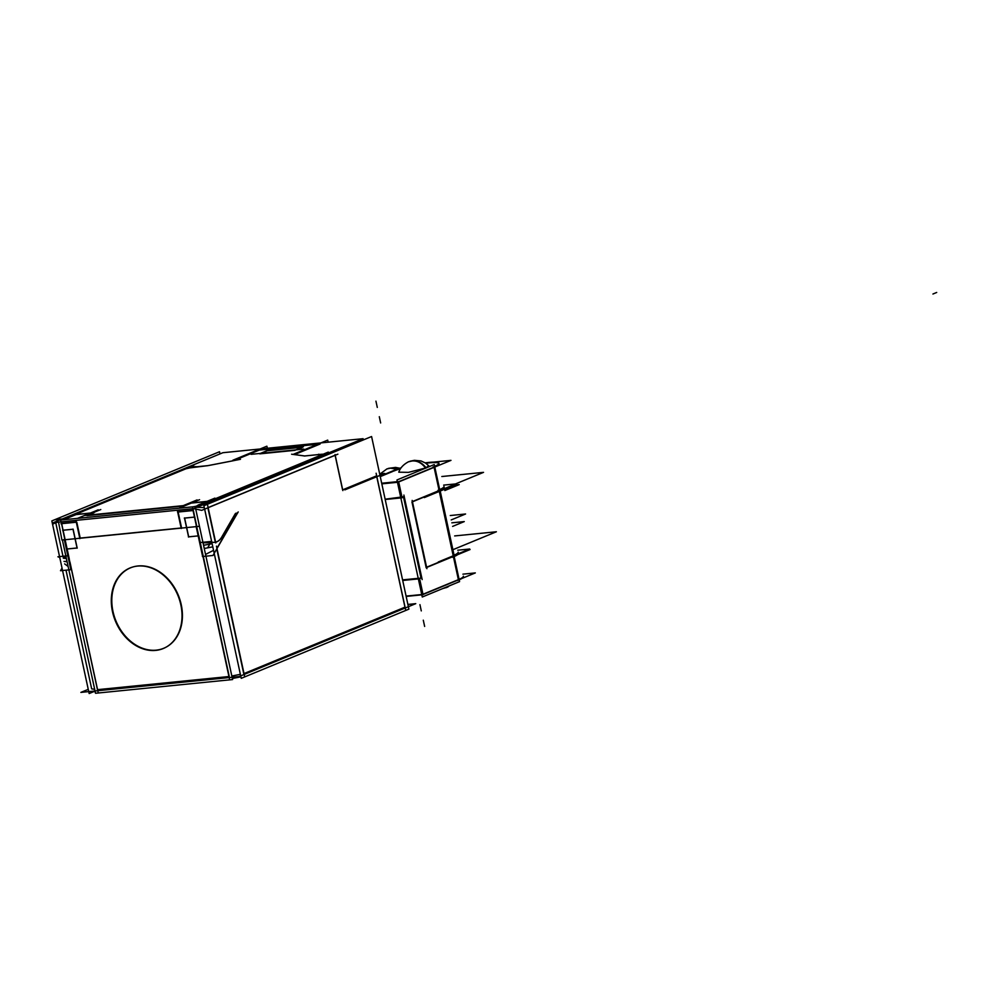 <?xml version="1.0" encoding="UTF-8"?>
<svg xmlns="http://www.w3.org/2000/svg" width="986" height="986" viewBox="0 0 986 986"><rect width="100%" height="100%" fill="white"/><g stroke="black" fill="none" stroke-linecap="round" stroke-linejoin="round"><path stroke-width="1.48" d="M453.893 555.278A25.858 3.71 -12.2 0 0 458.17 552.148L458.453 553.429M443.33 489.068A25.858 3.71 167.8 0 1 439.966 490.88A25.858 3.71 167.8 0 0 443.33 489.068M412.394 501.578L439.115 490.56L434.099 467.339L439.115 490.56L412.394 501.578M439.83 490.252A25.858 3.71 -12.2 0 0 444.107 487.121L444.218 487.589M411.975 502.01L426.125 567.431L411.975 502.01M457.393 554.095A25.858 3.71 167.8 0 1 454.028 555.907M380.251 476.62L392.588 471.53L380.251 476.62M393.488 471.16A25.858 3.71 167.8 0 1 400.341 468.769A25.858 3.71 167.8 0 0 393.488 471.16M439.041 463.666A25.858 3.71 167.8 0 1 434.764 466.797A25.858 3.71 167.8 0 0 425.853 463.247A25.858 3.71 167.8 0 1 438.943 463.445M458.379 579.657L422.982 594.262L458.379 579.657L453.363 556.437L458.379 579.657M403.434 496.759L402.017 497.351L403.434 496.759M385.132 499.187L400.784 497.622L385.132 499.187M376.763 476.719L404.963 607.166L244.01 673.574L404.963 607.166L376.763 476.719M421.737 594.533L406.084 596.099L421.737 594.533M459.094 579.349A25.858 3.71 -12.2 0 0 463.371 576.218L463.482 576.687M408.303 461.855L412.012 461.004L408.5 461.768C403.508 464.418 400.267 467.894 398.775 472.183L408.438 472.368L425.804 467.931L428.688 465.725L425.804 467.931C421.823 462.742 417.226 460.437 412.012 461.004C417.164 460.487 421.7 462.89 425.619 468.202M66 570.167L91.673 688.881L94.668 689.3L91.673 688.881L66 570.167M66.765 560.233L65.951 561.638L66.765 560.233M55.783 522.913L62.993 556.264L55.783 522.913L57.077 522.247L55.783 522.913M233.818 460.61L259.33 450.084L317.677 444.255L259.33 450.084L233.818 460.61M295.11 450.319L259.786 453.856L295.11 450.319M335.104 455.31L342.586 489.869L335.104 455.31M216.649 541.844A19.387 11.943 -95.7 0 1 215.614 542.189A19.387 11.943 -95.7 0 0 216.649 541.844A19.387 11.943 -95.7 0 0 221.776 536.988A19.387 11.943 -95.7 0 1 216.649 541.844M235.247 513.743L221.776 536.988L235.247 513.743M237.527 512.794L235.506 513.632L237.527 512.794M192.985 510.218L178.072 511.709L192.985 510.218M181.584 527.954L178.146 512.03L181.584 527.954M76.23 521.89L61.6 523.344L76.23 521.89M72.989 529.223L63.079 530.209L72.989 529.223M75.146 538.59L73.124 529.248L75.146 538.59M77.167 547.97L75.17 538.726L77.167 547.97M71.325 568.848L68.515 555.845L71.325 568.848M228.949 676.532L97.552 689.658L228.949 676.532M184.629 518.069L194.464 517.083L184.629 518.069L186.65 527.448M166.905 646.705A43.507 33.721 -112.4 0 0 181.239 604.64A43.507 33.721 -112.4 0 0 133.886 566.703M133.652 566.765A43.507 33.721 -112.4 0 0 112.996 611.468A43.507 33.721 -112.4 0 0 166.683 646.828M194.772 517.083L196.793 526.425L194.772 517.083M192.948 508.665L193.281 510.181L192.948 508.665M203.042 542.855L211.891 542.633L203.042 542.855M198.827 535.805L200.281 542.534M198.408 505.337L207.849 501.443L198.408 505.337M93.793 512.843L88.222 515.136L93.793 512.843M66.074 557.028L63.252 557.447L66.074 557.028M231.821 676.002L240.362 674.338L231.821 676.002M62.081 519.905L187.315 468.227L207.713 465.675L187.315 468.227L62.081 519.905L193.798 465.54M304.76 455.976L319.858 454.46L304.76 455.976M208.194 465.602L233.016 460.795L208.194 465.602M302.825 447.188L296.49 449.801L302.825 447.188M442.652 588.593A9.7 1.393 -12.2 0 0 448.926 586.017L448.963 586.017A9.7 1.393 -12.2 0 1 442.652 588.593M452.894 549.707L496.377 531.762L454.669 535.928M452.611 526.401L464.27 521.582L451.834 522.827M457.652 554.674A25.858 3.71 167.8 0 1 452.463 557.263M443.971 486.455A25.858 3.71 167.8 0 1 437.981 490.288M454.164 556.572A25.858 3.71 167.8 0 0 454.361 556.486L439.879 489.5A25.858 3.71 167.8 0 1 439.682 489.586M455.495 483.929L483.534 472.356L441.827 476.521M454.534 484.742L455.212 484.163M397.173 469.287L390.419 468.153L386.709 469.003M387.091 468.843L390.419 468.153L397.518 469.163M424.35 497.585L455.779 484.619L453.597 484.829M438.277 561.983L469.706 549.017L457.75 550.213M411.889 502.047L455.877 483.892L443.675 485.112M426.913 568.688L412.148 500.407M426.088 567.702L470.075 549.547L467.894 549.757M393.808 470.519L380.152 476.152M442.652 489.352A25.858 3.71 167.8 0 1 438.228 491.422M392.49 471.074A25.858 3.71 167.8 0 1 400.723 468.153M425.249 462.841A25.858 3.71 167.8 0 1 438.943 463.198A25.858 3.71 167.8 0 1 432.953 467.031M422.267 597.011L396.964 479.96L434.271 464.554L459.587 581.617L422.267 597.011M422.168 579.595L403.89 495.058M421.872 577.944L402.707 580.483M404.297 496.661L385.132 499.199M381.681 483.239L397.333 481.673M398.603 481.55L402.128 497.807M385.193 499.495L400.846 497.93M405.64 609.804L376.122 473.243M402.633 580.162L418.286 578.597M419.568 578.462L423.08 594.718M462.927 574.16L475.326 572.915L422.291 594.804L406.146 596.419L421.811 594.854M461.916 578.449A25.858 3.71 167.8 0 1 457.492 580.52M398.48 468.855L400.932 467.832M381.816 483.867L397.962 482.253L450.984 460.363L433.483 462.114M408.685 461.695L412.012 461.004C417.411 460.388 422.144 462.705 426.198 467.956M379.672 473.933L384.737 473.428L344.853 489.882M219.989 453.905L219.521 451.736L51.839 520.916L89.159 693.54L93.843 691.605M267.317 448.26L266.873 446.19L232.881 460.215M251.085 454.336L303.799 449.074M303.417 446.596L266.516 450.282M342.845 490.584L335.055 454.534M241.237 678.331L203.905 505.719L371.586 436.527L408.907 609.151L241.237 678.331M202.426 556.535L212.976 555.475L238.205 511.931M235.407 513.731L237.774 512.757M196.054 526.093L202.635 556.511M195.733 509.072L232.597 679.564L95.531 693.269L62.401 539.995M198.987 526.351L61.933 540.045L58.531 522.112M58.137 520.3L195.203 506.594M180.191 602.187A43.581 33.77 67.6 0 1 166.461 646.952A43.581 33.77 67.6 0 1 111.973 609.003M113.119 614.303A43.581 33.77 67.6 0 1 133.406 566.827A43.581 33.77 67.6 0 1 181.338 607.487M194.858 517.083L184.308 518.131M196.719 526.66L194.612 516.91M215.774 542.941L207.368 504.056L192.282 506.977M212.113 543.656L203.572 545.307M196.387 525.957L192.652 508.702M193.182 510.317L192.603 507.642M195.894 506.286L198.494 505.202M177.566 512.091L193.379 510.514L194.76 517.046M198.001 505.091L214.886 498.127M185.146 505.448L84.993 515.456M86.645 515.382L100.782 509.54M83.095 511.303L66.21 518.266M98.193 509.824L77.5 518.365M75.91 520.374L79.854 538.639M60.984 523.751L76.797 522.161L80.211 538.085L181.128 527.991M61.391 523.492L60.812 520.805M66.703 518.377L63.314 519.782M54.969 519.634L60.898 520.115M63.301 558.187L66.419 558.606M69.303 559L61.268 521.828M64.928 539.835L62.821 530.086M62.66 530.295L73.198 529.235M72.964 529.075L75.072 538.824M74.985 538.455L77.093 548.204M77.253 547.994L66.715 549.054M66.962 549.214L64.854 539.465M67.837 555.771L57.927 556.77A19.387 11.943 84.3 0 0 59.739 557.423M64.263 539.268L70.844 569.686M71.041 569.661L60.503 570.721L62.032 568.059M98.107 692.184L69.994 562.193M95.211 691.79L92.092 691.371M67.11 561.798L63.991 561.379M407.884 604.443L415.759 603.654L239.019 676.581L80.877 692.394L88.259 689.35M244.565 676.125L216.464 546.133M240.904 676.84L232.363 678.504M229.491 679.058L202.993 556.474M212.803 546.848L204.262 548.499M52.566 524.244L56.35 522.321M195.906 466.538L181.473 469.792M59.382 520.164L222.885 452.71L363.107 438.684L193.7 508.591L53.466 522.617L58.211 520.657M208.169 501.258L189.719 503.094M197.089 499.914L182.952 505.756M94.114 512.658L75.663 514.495M208.206 465.602L189.99 467.426M240.461 459.316L207.319 465.749M257.962 450.195L317.738 444.218M330.951 452.673L330.803 452.019M328.153 442.184L327.697 440.113L293.717 454.139M304.797 456L291.597 454.213M322.484 454.176L304.267 456M326.539 455.125L318.503 454.275M193.576 508.603L201.711 510.354L335.326 455.224M335.351 455.212L337.89 454.164M197.952 505.88L328.289 452.093M331.949 452.882L329.817 452.426M267.452 450.491L259.589 453.733M295.073 450.183L302.936 446.941M199.566 499.692L178.885 508.221M181.239 528.508L177.283 510.23M222.133 536.68A19.387 11.943 84.3 0 1 214.726 542.349A19.387 11.943 84.3 0 1 210.4 541.524L199.85 542.583M235.728 513.25L221.702 537.432M198.753 536.039L196.645 526.29M188.363 536.889L198.913 535.842M186.502 527.3L188.609 537.062M184.468 517.921L186.588 527.683M445.906 587.742A9.7 1.393 -12.2 0 0 448.001 586.88M451.687 584.871L439.904 589.739M444.846 490.535L459.217 484.607L454.694 485.063M451.206 519.93L465.577 513.989L450.257 515.53M439.3 491.41L453.178 555.586M390.419 468.153L397.346 469.225L390.419 468.153L386.906 468.917L380.177 473.884M426.593 567.233L453.313 556.215M403.484 496.993L421.01 578.055L419.592 578.634M418.237 578.326L402.584 579.891M398.221 482.142L401.548 497.548M402.707 580.471L418.36 578.905M419.124 578.844L422.501 594.459M434.05 467.105L398.64 481.71M397.407 481.981L381.755 483.547M398.775 472.183L408.438 472.368L425.804 467.931C421.823 462.742 417.226 460.437 412.012 461.004M261.007 453.35L267.342 450.738L302.172 447.262M216.932 548.315L237.478 512.88M342.684 489.832L376.578 475.856M209.821 544.099L207.652 547.846M186.687 527.572L188.683 536.828L198.174 535.879M200.306 542.67L203.116 555.673M203.289 556.449L229.245 676.495M68.49 555.722L67.036 549.017M62.968 530.221L61.563 523.689M112.996 611.468A43.507 33.721 -112.4 0 0 156.219 650.144A43.507 33.721 -112.4 0 0 181.239 604.64A43.507 33.721 -112.4 0 0 138.015 565.964A43.507 33.721 -112.4 0 0 112.996 611.468M207.873 507.815L215.318 542.251M87.002 515.641L183.014 506.04M62.981 530.258L65.002 539.601M65.027 539.736L67.036 548.98M61.157 521.84L61.489 523.356M77.044 547.982L67.134 548.968M64.645 563.893L68.12 566.469M71.374 569.082L97.454 689.67M205.544 554.428L213.555 550.311M216.76 548.931L243.739 673.684M92.487 512.966L76.058 514.606L63.609 519.745M320.154 443.996L294.518 454.583L304.686 455.963M319.969 454.447L321.941 454.719M322.102 454.768L198.482 505.781M184.53 505.51L190.101 503.217L206.542 501.566M204.312 507.58L196.793 507.322M324.024 454.817L327.019 454.916M335.055 455.224L208.132 507.593M453.449 556.868L438.967 489.894L453.449 556.868M439.214 491.028L433.939 466.637M458.478 580.125L453.227 555.821M66.259 518.537L56.522 519.511M203.289 504.844L198.198 505.35M936.7 292.46L932.929 294.025L936.7 292.46M424.646 626.443L423.29 620.194L424.646 626.443M375.937 401.154L377.293 407.415L375.937 401.154M421.281 610.901L419.937 604.64L421.281 610.901M379.302 416.708L380.645 422.957L379.302 416.708M399.934 468.251L395.534 467.413L388.472 468.35M428.811 465.86L425.521 463.026L420.997 460.93L414.416 460.326L410.065 461.201"/></g></svg>
